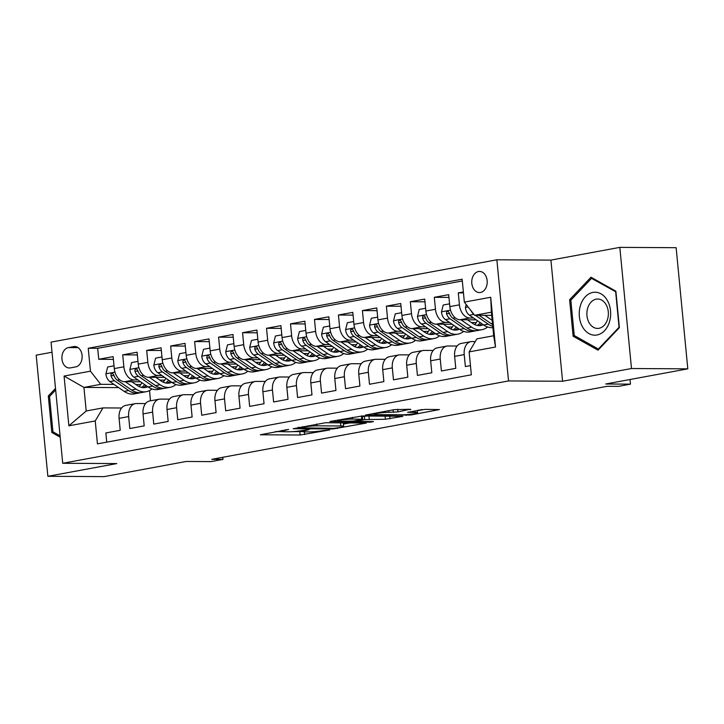 <?xml version="1.0" encoding="UTF-8"?>
<svg xmlns="http://www.w3.org/2000/svg" width="724" height="724" viewBox="0 0 724 724"><rect width="100%" height="100%" fill="white"/><g stroke="black" fill="none" stroke-linecap="round" stroke-linejoin="round"><path stroke-width="1.09" d="M288.65 429.423L260.323 434.78L300.116 435.006L329.673 429.975L323.347 430.554A10.38 0.977 174.5 0 1 308.741 431.902L305.428 431.884A10.38 0.977 174.5 0 1 302.623 431.486A10.38 0.977 174.5 0 1 305.881 430.454L309.211 429.54L302.786 430.436A10.38 0.977 174.5 0 1 288.179 431.785L284.867 431.766A10.38 0.977 174.5 0 1 282.061 431.368A10.38 0.977 174.5 0 1 285.319 430.337L288.65 429.423M478.474 271.527A10.57 7.738 -89.7 0 0 471.767 282.686A10.57 7.738 -89.7 0 0 479.424 292.577A10.57 7.738 -89.7 0 0 480.492 292.478A10.57 7.738 -89.7 0 0 487.207 281.31A10.57 7.738 -89.7 0 0 479.55 271.428A10.57 7.738 -89.7 0 0 478.474 271.527M409.793 409.73L410.816 409.404L409.938 409.277L394.209 409.639L365.43 415.087L410.662 415.015L439.441 409.567L425.079 409.368L407.621 412.3L415.187 412.463A8.679 0.815 174.5 0 1 417.522 412.798A8.679 0.815 174.5 0 1 412.11 414.083A8.679 0.815 174.5 0 1 402.598 414.789L376.399 414.644A8.679 0.815 174.5 0 1 374.055 414.309A8.679 0.815 174.5 0 1 379.476 413.024A8.679 0.815 174.5 0 1 388.987 412.318L397.919 411.92L409.757 409.277M52.028 352.235L36.2 355.158L47.865 476.301L104.175 476.627L186.267 461.459L211.037 461.604L223.019 459.387L211.761 459.324L607.237 386.29L618.495 386.354L630.486 384.145L630.034 379.512M631.491 368.525L619.825 247.373L550.919 260.106L562.584 381.249L631.491 368.525L687.8 368.842L605.707 384.001L630.486 384.145M562.584 381.249L508.529 380.942L62.716 463.279L51.051 342.126L496.863 259.798L508.529 380.942M47.865 476.301L116.772 463.577L62.716 463.279M325.61 422.726L293.139 428.726L332.931 428.952L366.272 423.078L325.61 422.726M329.863 421.522L362.19 415.974L402.861 416.318L385.394 419.259L364.697 419.594L355.801 421.368L373.475 421.585L370.181 422.192L329.863 421.522M619.825 247.373L676.135 247.698L687.8 368.842M463.369 291.944L458.274 292.885L463.46 292.912M473.514 318.008L469.695 317.981A13.213 8.923 -100.5 0 1 459.423 304.84L449.839 306.605L448.69 294.659L434.31 297.311L448.952 297.392M449.55 322.433L445.731 322.406A13.213 8.923 -100.5 0 1 435.459 309.266L425.875 311.03L424.716 299.084L410.336 301.736L424.988 301.817M425.585 326.859L421.757 326.841A13.213 8.923 -100.5 0 1 411.494 313.691L401.901 315.456L400.752 303.51L386.372 306.162L401.015 306.243M401.612 331.284L397.793 331.266A13.213 8.923 -100.5 0 1 387.521 318.117L377.937 319.881L376.788 307.935L362.407 310.587L377.05 310.668M377.647 335.71L373.828 335.692A13.213 8.923 -100.5 0 1 363.557 322.542L353.964 324.316L352.814 312.361L338.434 315.012L353.077 315.103M353.674 340.135L349.855 340.117A13.213 8.923 -100.5 0 1 339.583 326.967L329.999 328.741L328.85 316.786L314.469 319.447L329.112 319.528M329.71 344.561L325.891 344.543A13.213 8.923 -100.5 0 1 315.619 331.393L306.026 333.167L304.876 321.212L290.496 323.872L305.139 323.954M305.736 348.986L301.917 348.968A13.213 8.923 -100.5 0 1 291.645 335.818L282.061 337.592L280.912 325.637L266.532 328.298L281.174 328.379M281.772 353.412L277.953 353.393A13.213 8.923 -100.5 0 1 267.681 340.244L258.097 342.018L256.939 330.063L242.558 332.723L257.21 332.805M257.807 357.846L253.979 357.819A13.213 8.923 -100.5 0 1 243.717 344.669L234.124 346.443L232.974 334.488L218.594 337.149L233.237 337.23M233.834 362.272L230.015 362.244A13.213 8.923 -100.5 0 1 219.743 349.095L210.159 350.868L209.01 338.923L194.629 341.574L209.272 341.656M209.87 366.697L206.05 366.67A13.213 8.923 -100.5 0 1 195.779 353.529L186.186 355.294L185.036 343.348L170.656 346L185.299 346.081M185.896 371.122L182.077 371.095A13.213 8.923 -100.5 0 1 171.805 357.955L162.221 359.719L161.072 347.773L146.691 350.425L161.334 350.507M161.932 375.548L158.113 375.53A13.213 8.923 -100.5 0 1 147.841 362.38L138.248 364.145L137.098 352.199L122.718 354.851L123.867 366.806A13.213 8.923 79.5 0 0 134.139 379.955L137.958 379.973M137.361 354.932L122.718 354.851M106.736 442.147L105.849 432.952L120.229 430.291L119.08 418.345A13.213 8.923 79.5 0 1 125.686 405.395L135.27 403.63A13.213 8.923 79.5 0 0 128.664 416.572L129.813 428.527L144.194 425.866L143.044 413.92A13.213 8.923 79.5 0 1 149.651 400.969L159.244 399.205A13.213 8.923 -100.5 0 1 160.375 399.105L169.516 399.15M159.244 399.205A13.213 8.923 -100.5 0 0 152.628 412.146L153.778 424.101L168.167 421.44L167.009 409.494A13.213 8.923 79.5 0 1 173.624 396.544L183.208 394.779A13.213 8.923 -100.5 0 1 184.349 394.671L193.48 394.725M183.208 394.779A13.213 8.923 -100.5 0 0 176.602 407.721L177.751 419.676L192.132 417.015L190.982 405.069A13.213 8.923 79.5 0 1 197.589 392.118L207.173 390.345A13.213 8.923 -100.5 0 1 208.313 390.245L217.444 390.299M207.173 390.345A13.213 8.923 -100.5 0 0 200.566 403.295L201.715 415.241L216.096 412.589L214.947 400.634A13.213 8.923 79.5 0 1 221.562 387.693L231.146 385.919A13.213 8.923 -100.5 0 1 232.286 385.82L241.418 385.874M231.146 385.919A13.213 8.923 -100.5 0 0 224.54 398.87L225.689 410.816L240.069 408.164L238.92 396.209A13.213 8.923 79.5 0 1 245.527 383.267L255.11 381.494A13.213 8.923 -100.5 0 1 256.251 381.394L265.382 381.448M255.11 381.494A13.213 8.923 -100.5 0 0 248.504 394.444L249.653 406.39L264.034 403.739L262.884 391.784A13.213 8.923 79.5 0 1 269.491 378.842L279.084 377.068A13.213 8.923 -100.5 0 1 280.224 376.969L289.356 377.023M279.084 377.068A13.213 8.923 -100.5 0 0 272.468 390.019L273.627 401.965L288.007 399.313L286.858 387.358A13.213 8.923 79.5 0 1 293.464 374.417L303.048 372.643A13.213 8.923 -100.5 0 1 304.189 372.543L313.32 372.598M303.048 372.643A13.213 8.923 -100.5 0 0 296.442 385.593L297.591 397.539L311.972 394.888L310.822 382.933A13.213 8.923 79.5 0 1 317.429 369.991L327.022 368.217A13.213 8.923 -100.5 0 1 328.153 368.118L337.293 368.172M327.022 368.217A13.213 8.923 -100.5 0 0 320.406 381.159L321.565 393.114L335.945 390.462L334.787 378.507A13.213 8.923 79.5 0 1 341.402 365.557L350.986 363.792A13.213 8.923 -100.5 0 1 352.126 363.692L361.258 363.738M350.986 363.792A13.213 8.923 -100.5 0 0 344.38 376.733L345.529 388.688L359.909 386.028L358.76 374.082A13.213 8.923 79.5 0 1 365.367 361.131L374.951 359.366A13.213 8.923 -100.5 0 1 376.091 359.267L385.222 359.312M374.951 359.366A13.213 8.923 -100.5 0 0 368.344 372.308L369.493 384.263L383.874 381.602L382.724 369.656A13.213 8.923 79.5 0 1 389.34 356.706L398.924 354.941A13.213 8.923 -100.5 0 1 400.064 354.841L409.196 354.887M398.924 354.941A13.213 8.923 -100.5 0 0 392.317 367.882L393.467 379.838L407.847 377.177L406.698 365.231A13.213 8.923 79.5 0 1 413.304 352.28L422.888 350.516A13.213 8.923 -100.5 0 1 424.029 350.407L433.16 350.461M422.888 350.516A13.213 8.923 -100.5 0 0 416.282 363.457L417.431 375.412L431.812 372.751L430.662 360.805A13.213 8.923 79.5 0 1 437.269 347.855L446.862 346.081A13.213 8.923 -100.5 0 1 448.002 345.982L457.134 346.036M446.862 346.081A13.213 8.923 -100.5 0 0 440.246 359.032L441.405 370.987L455.785 368.326L454.636 356.371A13.213 8.923 79.5 0 1 461.242 343.429L470.826 341.656A13.213 8.923 -100.5 0 1 471.967 341.556L475.27 341.574M449.839 306.605A13.213 8.923 79.5 0 0 460.111 319.755L476.193 319.845M425.875 311.03A13.213 8.923 79.5 0 0 436.138 324.18L452.219 324.271M474.301 324.397L474.899 324.397M471.396 322.551L476.338 322.578M401.901 315.456A13.213 8.923 79.5 0 0 412.173 328.606L428.255 328.696M450.328 328.823L450.925 328.823M447.432 326.986L452.364 327.013M377.937 319.881A13.213 8.923 79.5 0 0 388.209 333.031L404.291 333.121M426.364 333.248L426.961 333.248M423.459 331.411L428.4 331.438M353.964 324.316A13.213 8.923 79.5 0 0 364.235 337.456L380.317 337.547M402.39 337.674L402.987 337.674M399.494 335.836L404.426 335.864M329.999 328.741A13.213 8.923 79.5 0 0 340.271 341.882L356.353 341.972M378.426 342.099L379.023 342.108M375.521 340.262L380.462 340.289M306.026 333.167A13.213 8.923 79.5 0 0 316.298 346.316L332.379 346.407M354.461 346.524L355.059 346.534M351.556 344.687L356.489 344.714M282.061 337.592A13.213 8.923 79.5 0 0 292.333 350.742L308.415 350.832M330.488 350.95L331.085 350.959M327.583 349.113L332.524 349.14M258.097 342.018A13.213 8.923 79.5 0 0 268.36 355.167L284.442 355.258M306.524 355.375L307.121 355.384M303.618 353.538L308.56 353.565M234.124 346.443A13.213 8.923 79.5 0 0 244.395 359.593L260.477 359.683M282.55 359.81L283.147 359.81M279.645 357.964L284.586 357.991M210.159 350.868A13.213 8.923 79.5 0 0 220.431 364.018L236.513 364.109M258.586 364.235L259.183 364.235M255.681 362.389L260.622 362.416M186.186 355.294A13.213 8.923 79.5 0 0 196.457 368.444L212.539 368.534M234.612 368.661L235.209 368.661M231.716 366.815L236.648 366.842M162.221 359.719A13.213 8.923 79.5 0 0 172.493 372.869L188.575 372.96M210.648 373.086L211.245 373.086M207.743 371.24L212.684 371.276M138.248 364.145A13.213 8.923 79.5 0 0 148.52 377.294L164.601 377.385M186.683 377.512L187.281 377.512M183.778 375.675L188.711 375.702M70.364 367.882L75.64 366.914A10.245 7.493 -89.7 0 0 82.138 356.099A10.245 7.493 -89.7 0 0 74.717 346.515A10.245 7.493 -89.7 0 0 73.685 346.615L68.409 347.583A10.245 7.493 -89.7 0 0 61.911 358.407A10.245 7.493 -89.7 0 0 69.332 367.982A10.245 7.493 -89.7 0 0 70.364 367.882M464.346 302.125L490.709 297.256L495.506 347.022L469.143 351.891L476.89 338.85L493.668 335.755L491.397 312.18L474.618 315.275L464.346 302.125L462.138 279.211L88.237 348.253L90.446 371.177L100.717 384.326L113.994 384.399M469.143 351.891L471.351 374.815L97.441 443.866L95.233 420.943L68.87 425.812L64.074 376.046L90.446 371.177M159.805 380.1L164.746 380.127M462.31 280.975L97.695 348.307L98.754 359.276L113.134 356.624L114.283 368.57A13.213 8.923 79.5 0 0 124.555 381.72L140.637 381.81M162.71 381.937L163.307 381.937M145.542 403.576L136.411 403.53A13.213 8.923 79.5 0 0 135.27 403.63M470.826 341.656A13.213 8.923 -100.5 0 0 464.22 354.606L465.369 366.552L470.464 365.62M147.841 362.38L146.691 350.425M171.805 357.955L170.656 346M195.779 353.529L194.629 341.574M219.743 349.095L218.594 337.149M243.717 344.669L242.558 332.723M267.681 340.244L266.532 328.298M291.645 335.818L290.496 323.872M315.619 331.393L314.469 319.447M339.583 326.967L338.434 315.012M363.557 322.542L362.407 310.587M387.521 318.117L386.372 306.162M411.494 313.691L410.336 301.736M435.459 309.266L434.31 297.311M459.423 304.84L458.274 292.885M474.618 315.275L491.705 315.374M135.84 384.525L140.782 384.553M100.717 384.326L83.939 387.421L86.201 410.997L102.98 407.902L95.233 420.943M118.673 387.621L83.939 387.421L64.074 376.046M121.578 408.001L102.98 407.902M550.919 260.106L496.863 259.798M223.019 459.387L222.82 457.287M149.524 390.589L150.502 400.815M113.397 359.366L98.754 359.276M97.695 348.307L88.237 348.253M86.201 410.997L68.87 425.812M490.709 297.256L491.397 312.18M495.506 347.022L493.668 335.755M55.513 388.417L48.309 396.01L51.82 432.49L60.21 437.206M615.871 291.193L590.992 277.22L569.616 299.736L573.127 336.217L598.015 350.19L619.391 327.673L615.871 291.193M54.2 432.509L51.82 432.49M49.938 396.019L48.309 396.01M575.508 336.235L573.127 336.217M571.245 299.745L569.616 299.736M291.582 431.685L302.659 431.558M275.301 431.594L282.686 431.64M343.438 424.092L350.099 422.87M298.967 427.812L333.8 428.327L340.398 427.404A10.38 0.977 174.5 0 0 343.656 426.364A10.38 0.977 174.5 0 0 340.859 425.974L316.976 425.839A10.38 0.977 174.5 0 0 302.379 427.187L298.967 427.812L298.912 427.241M343.656 426.364L343.339 423.088A10.38 0.977 174.5 0 0 342.714 422.825M366.851 416.001L362.371 416.689M352.516 419.069A8.679 0.815 174.5 0 0 343.004 419.784A8.679 0.815 174.5 0 0 337.583 421.069A8.679 0.815 174.5 0 0 339.927 421.395L353.719 421.024L362.615 419.25L352.516 419.069L352.353 417.368M362.299 415.974L362.615 419.25M417.305 410.454L422.264 409.54M114.021 365.819L107.659 366.987L105.894 373.982A8.751 5.91 79.5 0 0 109.912 381.593L124.139 391.376A25.277 17.068 79.5 0 0 134.311 393.901L138.863 393.06A25.277 17.068 79.5 0 0 140.284 392.698M139.153 386.562A20.978 14.163 79.5 0 0 141.868 382.661M125.306 381.729L136.121 389.168A25.277 17.068 79.5 0 0 146.293 391.684A25.277 17.068 79.5 0 0 151.986 388.942M131.831 381.765L137.071 385.367A20.978 14.163 79.5 0 0 145.515 387.467A20.978 14.163 79.5 0 0 147.796 386.743M146.293 391.684L141.741 392.526A25.277 17.068 -100.5 0 1 131.569 390.01L117.342 380.218A8.751 5.91 -100.5 0 1 113.831 375.068L112.763 373.53L111.795 373.403L111.034 374.118L110.962 375.602A8.751 5.91 79.5 0 0 114.464 380.752L128.691 390.535A25.277 17.068 79.5 0 0 138.863 393.06M144.691 384.598A20.978 14.163 -100.5 0 1 141.66 387.403M143.189 387.602A20.978 14.163 79.5 0 0 146.157 385.611M60.074 435.803L52.933 431.794L49.531 396.444L55.667 389.983M580.431 305.555A21.476 15.711 -89.7 0 0 588.938 333.574A21.476 15.711 -89.7 0 0 609.472 321.854A21.476 15.711 -89.7 0 0 600.965 293.835A21.476 15.711 -89.7 0 0 580.431 305.555M587.68 308.143A14.706 10.76 -89.7 0 0 597.535 328.424A14.706 10.76 -89.7 0 0 607.554 319.302A14.706 10.76 -89.7 0 0 597.698 299.021A14.706 10.76 -89.7 0 0 587.68 308.143M615.662 291.89L619.065 327.248L598.359 349.058L574.241 335.52L570.838 300.17L591.544 278.36L615.943 291.899M599.083 349.058L598.359 349.058M593.028 278.369L591.544 278.36M137.985 361.385L131.623 362.561L129.858 369.557A8.751 5.91 79.5 0 0 133.877 377.159L148.103 386.951A25.277 17.068 79.5 0 0 158.285 389.476L162.837 388.634A25.277 17.068 79.5 0 0 164.257 388.272M163.126 382.136A20.978 14.163 79.5 0 0 165.841 378.236M149.28 377.304L160.095 384.743A25.277 17.068 79.5 0 0 170.267 387.259A25.277 17.068 79.5 0 0 175.95 384.516M155.796 377.34L161.036 380.942A20.978 14.163 79.5 0 0 169.488 383.032A20.978 14.163 79.5 0 0 171.769 382.317M170.267 387.259L165.715 388.1A25.277 17.068 -100.5 0 1 155.533 385.584L141.307 375.792A8.751 5.91 -100.5 0 1 137.804 370.643L136.727 369.104L135.768 368.978L134.999 369.692L134.926 371.168A8.751 5.91 79.5 0 0 138.429 376.317L152.664 386.109A25.277 17.068 79.5 0 0 162.837 388.634M168.656 380.172A20.978 14.163 -100.5 0 1 165.633 382.978M167.154 383.177A20.978 14.163 79.5 0 0 170.122 381.186M161.959 356.959L155.597 358.136L153.823 365.131A8.751 5.91 79.5 0 0 157.841 372.733L172.077 382.525A25.277 17.068 79.5 0 0 182.249 385.05L186.801 384.209A25.277 17.068 79.5 0 0 188.222 383.847M187.091 377.711A20.978 14.163 79.5 0 0 189.806 373.81M173.244 372.878L184.059 380.317A25.277 17.068 79.5 0 0 194.231 382.833A25.277 17.068 79.5 0 0 199.924 380.091M179.769 372.914L185.009 376.516A20.978 14.163 79.5 0 0 193.453 378.607A20.978 14.163 79.5 0 0 195.733 377.883M194.231 382.833L189.679 383.675A25.277 17.068 -100.5 0 1 179.507 381.159L165.271 371.367A8.751 5.91 -100.5 0 1 161.769 366.217L160.701 364.679L159.733 364.552L158.972 365.267L158.891 366.742A8.751 5.91 79.5 0 0 162.402 371.892L176.629 381.684A25.277 17.068 79.5 0 0 186.801 384.209M192.62 375.747A20.978 14.163 -100.5 0 1 189.597 378.552M191.127 378.752A20.978 14.163 79.5 0 0 194.095 376.761M185.923 352.534L179.561 353.71L177.796 360.706A8.751 5.91 79.5 0 0 181.815 368.308L196.041 378.1A25.277 17.068 79.5 0 0 206.213 380.625L210.775 379.783A25.277 17.068 79.5 0 0 212.195 379.421M211.055 373.285A20.978 14.163 79.5 0 0 213.779 369.385M197.218 368.444L208.023 375.892A25.277 17.068 79.5 0 0 218.205 378.408A25.277 17.068 79.5 0 0 223.888 375.666M203.734 368.489L208.974 372.091A20.978 14.163 79.5 0 0 217.417 374.181A20.978 14.163 79.5 0 0 219.698 373.457M218.205 378.408L213.643 379.249A25.277 17.068 -100.5 0 1 203.471 376.724L189.245 366.941A8.751 5.91 -100.5 0 1 185.742 361.792L184.665 360.244L183.697 360.127L182.937 360.842L182.864 362.317A8.751 5.91 79.5 0 0 186.367 367.466L200.593 377.258A25.277 17.068 79.5 0 0 210.775 379.783M216.594 371.322A20.978 14.163 -100.5 0 1 213.571 374.118M215.091 374.326A20.978 14.163 79.5 0 0 218.06 372.335M209.888 348.108L203.525 349.285L201.761 356.28A8.751 5.91 79.5 0 0 205.779 363.882L220.015 373.674A25.277 17.068 79.5 0 0 230.187 376.19L234.739 375.349A25.277 17.068 79.5 0 0 236.16 374.996M235.029 368.86A20.978 14.163 79.5 0 0 237.743 364.959M221.182 364.018L231.997 371.457A25.277 17.068 79.5 0 0 242.169 373.982A25.277 17.068 79.5 0 0 247.861 371.24M227.698 364.054L232.947 367.665A20.978 14.163 79.5 0 0 241.391 369.756A20.978 14.163 79.5 0 0 243.671 369.032M242.169 373.982L237.617 374.824A25.277 17.068 -100.5 0 1 227.445 372.299L213.209 362.507A8.751 5.91 -100.5 0 1 209.707 357.357L208.639 355.819L207.67 355.701L206.91 356.407L206.829 357.891A8.751 5.91 79.5 0 0 210.331 363.041L224.567 372.833A25.277 17.068 79.5 0 0 234.739 375.349M240.558 366.896A20.978 14.163 -100.5 0 1 237.535 369.692M239.065 369.901A20.978 14.163 79.5 0 0 242.024 367.901M233.861 343.683L227.499 344.859L225.734 351.846A8.751 5.91 79.5 0 0 229.752 359.457L243.979 369.249A25.277 17.068 79.5 0 0 254.151 371.765L258.712 370.923A25.277 17.068 79.5 0 0 260.133 370.57M258.993 364.434A20.978 14.163 79.5 0 0 261.708 360.534M245.155 359.593L255.961 367.032A25.277 17.068 79.5 0 0 266.142 369.557A25.277 17.068 79.5 0 0 271.826 366.806M251.671 359.629L256.911 363.24A20.978 14.163 79.5 0 0 265.355 365.33A20.978 14.163 79.5 0 0 267.636 364.606M266.142 369.557L261.581 370.398A25.277 17.068 -100.5 0 1 251.409 367.873L237.182 358.081A8.751 5.91 -100.5 0 1 233.68 352.932L232.603 351.393L231.635 351.276L230.875 351.982L230.802 353.466A8.751 5.91 79.5 0 0 234.304 358.615L248.531 368.407A25.277 17.068 79.5 0 0 258.712 370.923M264.531 362.471A20.978 14.163 -100.5 0 1 261.509 365.267M263.029 365.475A20.978 14.163 79.5 0 0 265.998 363.475M257.825 339.257L251.463 340.434L249.699 347.42A8.751 5.91 79.5 0 0 253.717 355.031L267.952 364.824A25.277 17.068 79.5 0 0 278.125 367.339L282.677 366.498A25.277 17.068 79.5 0 0 284.098 366.145M282.966 360.009A20.978 14.163 79.5 0 0 285.681 356.108M269.12 355.167L279.935 362.606A25.277 17.068 79.5 0 0 290.107 365.131A25.277 17.068 79.5 0 0 295.799 362.38M275.636 355.203L280.885 358.814A20.978 14.163 79.5 0 0 289.329 360.905A20.978 14.163 79.5 0 0 291.609 360.181M290.107 365.131L285.555 365.973A25.277 17.068 -100.5 0 1 275.382 363.448L261.147 353.656A8.751 5.91 -100.5 0 1 257.644 348.506L256.567 346.968L255.608 346.85L254.848 347.556L254.767 349.04A8.751 5.91 79.5 0 0 258.269 354.19L272.505 363.982A25.277 17.068 79.5 0 0 282.677 366.498M288.496 358.045A20.978 14.163 -100.5 0 1 285.473 360.842M286.994 361.05A20.978 14.163 79.5 0 0 289.962 359.05M281.799 334.832L275.437 336.008L273.672 342.995A8.751 5.91 79.5 0 0 277.69 350.606L291.917 360.398A25.277 17.068 79.5 0 0 302.089 362.914L306.641 362.072A25.277 17.068 79.5 0 0 308.062 361.719M306.931 355.575A20.978 14.163 79.5 0 0 309.646 351.674M293.084 350.742L303.899 358.181A25.277 17.068 79.5 0 0 314.071 360.706A25.277 17.068 79.5 0 0 319.764 357.955M299.609 350.778L304.849 354.389A20.978 14.163 79.5 0 0 313.293 356.479A20.978 14.163 79.5 0 0 315.574 355.756M314.071 360.706L309.519 361.548A25.277 17.068 -100.5 0 1 299.347 359.023L285.12 349.23A8.751 5.91 -100.5 0 1 281.609 344.081L280.541 342.543L279.573 342.425L278.812 343.131L278.74 344.615A8.751 5.91 79.5 0 0 282.242 349.764L296.469 359.557A25.277 17.068 79.5 0 0 306.641 362.072M312.469 353.62A20.978 14.163 -100.5 0 1 309.438 356.416M310.967 356.624A20.978 14.163 79.5 0 0 313.935 354.624M305.763 330.406L299.401 331.583L297.636 338.57A8.751 5.91 79.5 0 0 301.655 346.181L315.881 355.973A25.277 17.068 79.5 0 0 326.062 358.489L330.615 357.647A25.277 17.068 79.5 0 0 332.035 357.294M330.904 351.149A20.978 14.163 79.5 0 0 333.619 347.248M317.058 346.316L327.872 353.755A25.277 17.068 79.5 0 0 338.045 356.271A25.277 17.068 79.5 0 0 343.728 353.529M323.574 346.353L328.814 349.964A20.978 14.163 79.5 0 0 337.266 352.054A20.978 14.163 79.5 0 0 339.547 351.33M338.045 356.271L333.493 357.113A25.277 17.068 -100.5 0 1 323.311 354.597L309.085 344.805A8.751 5.91 -100.5 0 1 305.582 339.656L304.505 338.117L303.546 337.99L302.777 338.705L302.704 340.19A8.751 5.91 79.5 0 0 306.207 345.339L320.442 355.131A25.277 17.068 79.5 0 0 330.615 357.647M336.434 349.194A20.978 14.163 -100.5 0 1 333.411 351.991M334.931 352.199A20.978 14.163 79.5 0 0 337.9 350.199M329.737 325.981L323.375 327.158L321.601 334.144A8.751 5.91 79.5 0 0 325.619 341.755L339.855 351.547A25.277 17.068 79.5 0 0 350.027 354.063L354.579 353.222A25.277 17.068 79.5 0 0 356 352.869M354.869 346.724A20.978 14.163 79.5 0 0 357.584 342.823M341.022 341.891L351.837 349.33A25.277 17.068 79.5 0 0 362.009 351.846A25.277 17.068 79.5 0 0 367.702 349.104M347.547 341.927L352.787 345.538A20.978 14.163 79.5 0 0 361.231 347.629A20.978 14.163 79.5 0 0 363.511 346.905M362.009 351.846L357.457 352.688A25.277 17.068 -100.5 0 1 347.285 350.172L333.049 340.38A8.751 5.91 -100.5 0 1 329.547 335.23L328.479 333.692L327.51 333.565L326.75 334.28L326.669 335.764A8.751 5.91 79.5 0 0 330.18 340.913L344.407 350.706A25.277 17.068 79.5 0 0 354.579 353.222M360.398 344.76A20.978 14.163 -100.5 0 1 357.375 347.565M358.905 347.764A20.978 14.163 79.5 0 0 361.873 345.773M353.701 321.556L347.339 322.723L345.574 329.719A8.751 5.91 79.5 0 0 349.592 337.33L363.819 347.113A25.277 17.068 79.5 0 0 373.991 349.638L378.552 348.796A25.277 17.068 79.5 0 0 379.973 348.434M378.833 342.298A20.978 14.163 79.5 0 0 381.557 338.398M364.996 337.465L375.801 344.905A25.277 17.068 79.5 0 0 385.983 347.42A25.277 17.068 79.5 0 0 391.666 344.678M371.512 337.502L376.752 341.104A20.978 14.163 79.5 0 0 385.195 343.203A20.978 14.163 79.5 0 0 387.476 342.479M385.983 347.42L381.421 348.262A25.277 17.068 -100.5 0 1 371.249 345.746L357.023 335.954A8.751 5.91 -100.5 0 1 353.52 330.805L352.443 329.266L351.475 329.139L350.715 329.854L350.642 331.339A8.751 5.91 79.5 0 0 354.145 336.488L368.371 346.271A25.277 17.068 79.5 0 0 378.552 348.796M384.372 340.334A20.978 14.163 -100.5 0 1 381.349 343.14M382.869 343.339A20.978 14.163 79.5 0 0 385.838 341.348M377.666 317.13L371.303 318.298L369.539 325.293A8.751 5.91 79.5 0 0 373.557 332.895L387.793 342.687A25.277 17.068 79.5 0 0 397.965 345.212L402.517 344.371A25.277 17.068 79.5 0 0 403.938 344.009M402.806 337.873A20.978 14.163 79.5 0 0 405.521 333.972M388.96 333.04L399.775 340.479A25.277 17.068 79.5 0 0 409.947 342.995A25.277 17.068 79.5 0 0 415.639 340.253M395.476 333.076L400.725 336.678A20.978 14.163 79.5 0 0 409.169 338.769A20.978 14.163 79.5 0 0 411.449 338.054M409.947 342.995L405.395 343.837A25.277 17.068 -100.5 0 1 395.223 341.321L380.987 331.529A8.751 5.91 -100.5 0 1 377.485 326.379L376.417 324.841L375.448 324.714L374.688 325.429L374.607 326.904A8.751 5.91 79.5 0 0 378.109 332.063L392.345 341.846A25.277 17.068 79.5 0 0 402.517 344.371M408.336 335.909A20.978 14.163 -100.5 0 1 405.313 338.714M406.843 338.913A20.978 14.163 79.5 0 0 409.802 336.922M401.639 312.696L395.277 313.872L393.512 320.868A8.751 5.91 79.5 0 0 397.53 328.47L411.757 338.262A25.277 17.068 79.5 0 0 421.929 340.787L426.49 339.945A25.277 17.068 79.5 0 0 427.911 339.583M426.771 333.447A20.978 14.163 79.5 0 0 429.486 329.547M412.933 328.615L423.739 336.054A25.277 17.068 79.5 0 0 433.92 338.57A25.277 17.068 79.5 0 0 439.604 335.827M419.449 328.651L424.689 332.253A20.978 14.163 79.5 0 0 433.133 334.343A20.978 14.163 79.5 0 0 435.414 333.628M433.92 338.57L429.359 339.411A25.277 17.068 -100.5 0 1 419.187 336.895L404.96 327.103A8.751 5.91 -100.5 0 1 401.458 321.954L400.381 320.415L399.413 320.289L398.653 321.003L398.58 322.479A8.751 5.91 79.5 0 0 402.082 327.628L416.309 337.42A25.277 17.068 79.5 0 0 426.49 339.945M432.309 331.483A20.978 14.163 -100.5 0 1 429.287 334.289M430.807 334.488A20.978 14.163 79.5 0 0 433.776 332.497M425.603 308.27L419.241 309.447L417.477 316.442A8.751 5.91 79.5 0 0 421.495 324.044L435.73 333.836A25.277 17.068 79.5 0 0 445.903 336.361L450.455 335.52A25.277 17.068 79.5 0 0 451.876 335.158M450.744 329.022A20.978 14.163 79.5 0 0 453.459 325.121M436.898 324.189L447.713 331.628A25.277 17.068 79.5 0 0 457.885 334.144A25.277 17.068 79.5 0 0 463.577 331.402M443.414 324.225L448.663 327.827A20.978 14.163 79.5 0 0 457.106 329.918A20.978 14.163 79.5 0 0 459.387 329.194M457.885 334.144L453.333 334.986A25.277 17.068 -100.5 0 1 443.16 332.461L428.925 322.678A8.751 5.91 -100.5 0 1 425.422 317.528L424.789 316.352L423.386 315.863L422.626 316.578L422.544 318.053A8.751 5.91 79.5 0 0 426.047 323.203L440.283 332.995A25.277 17.068 79.5 0 0 450.455 335.52M456.274 327.058A20.978 14.163 -100.5 0 1 453.251 329.863M454.781 330.063A20.978 14.163 79.5 0 0 457.74 328.072M449.577 303.845L443.215 305.021L441.45 312.017A8.751 5.91 79.5 0 0 445.468 319.619L459.695 329.411A25.277 17.068 79.5 0 0 469.867 331.927L474.419 331.094A25.277 17.068 79.5 0 0 475.84 330.732M474.709 324.596A20.978 14.163 79.5 0 0 477.424 320.696M460.862 319.755L471.677 327.194A25.277 17.068 79.5 0 0 481.849 329.719A25.277 17.068 79.5 0 0 487.542 326.977M467.387 319.791L472.627 323.402A20.978 14.163 79.5 0 0 481.071 325.492A20.978 14.163 79.5 0 0 483.351 324.768M481.849 329.719L477.297 330.56A25.277 17.068 -100.5 0 1 467.125 328.035L452.898 318.252A8.751 5.91 -100.5 0 1 449.387 313.094L448.319 311.555L447.351 311.438L446.59 312.144L446.518 313.628A8.751 5.91 79.5 0 0 450.02 318.777L464.247 328.569A25.277 17.068 79.5 0 0 474.419 331.094M480.247 322.632A20.978 14.163 -100.5 0 1 477.216 325.429M478.745 325.637A20.978 14.163 79.5 0 0 481.713 323.637M466.193 304.487L465.414 307.582A8.751 5.91 79.5 0 0 469.433 315.193L483.659 324.986A25.277 17.068 79.5 0 0 492.881 327.637M484.836 315.329L492.184 320.388M475.333 315.275L488.22 324.144A25.277 17.068 79.5 0 0 492.763 326.343M492.582 324.533A25.277 17.068 -100.5 0 1 491.089 323.61L479.007 315.302M471.089 310.75A8.751 5.91 79.5 0 0 473.786 314.207M469.695 317.981L460.111 319.755M445.731 322.406L436.138 324.18M421.757 326.841L412.173 328.606M397.793 331.266L388.209 333.031M373.828 335.692L364.235 337.456M349.855 340.117L340.271 341.882M325.891 344.543L316.298 346.316M301.917 348.968L292.333 350.742M277.953 353.393L268.36 355.167M253.979 357.819L244.395 359.593M230.015 362.244L220.431 364.018M206.05 366.67L196.457 368.444M182.077 371.095L172.493 372.869M158.113 375.53L148.52 377.294M134.139 379.955L124.555 381.72M128.664 416.572L119.08 418.345M464.22 354.606L454.636 356.371M440.246 359.032L430.662 360.805M416.282 363.457L406.698 365.231M392.317 367.882L382.724 369.656M368.344 372.308L358.76 374.082M344.38 376.733L334.787 378.507M320.406 381.159L310.822 382.933M296.442 385.593L286.858 387.358M272.468 390.019L262.884 391.784M248.504 394.444L238.92 396.209M224.54 398.87L214.947 400.634M200.566 403.295L190.982 405.069M176.602 407.721L167.009 409.494M152.628 412.146L143.044 413.92M123.867 366.806L114.283 368.57M78.092 347.638L68.409 347.583M75.758 346.624L73.685 346.615M285.265 429.757L285.319 430.337M305.827 429.875L305.881 430.454M304.415 431.857L304.677 434.59M299.799 431.73L300.116 435.006M337.438 427.947L337.502 428.527M332.877 428.318L332.931 428.952M340.552 422.816L340.859 425.974M316.795 423.938L316.976 425.839M302.324 426.608L302.379 427.187M401.802 416.191L401.838 416.644M389.702 416.128L389.964 418.834M385.096 416.101L385.394 419.259M368.959 416.01L369.258 419.169M364.38 416.318L364.697 419.594M356.76 420.463L356.814 421.042M370.118 421.567L370.181 422.192M361.439 415.983L361.747 419.124M397.657 409.25L397.919 411.92M393.114 409.838L393.349 412.345M388.824 410.635L388.987 412.318M415.024 410.798L415.187 412.463M410.589 414.273L410.662 415.015M406.028 414.671L406.101 415.44M114.962 372.136L105.93 373.81M128.691 390.535L124.139 391.376M136.121 389.168L131.569 390.01M114.464 380.752L109.912 381.593M119.686 379.783L117.342 380.218M114.021 375.611L110.962 375.602M138.936 367.711L129.904 369.385M152.664 386.109L148.103 386.951M160.095 384.743L155.533 385.584M138.429 376.317L133.877 377.159M143.651 375.358L141.307 375.792M137.985 371.186L134.926 371.168M162.9 363.285L153.868 364.95M176.629 381.684L172.077 382.525M184.059 380.317L179.507 381.159M162.402 371.892L157.841 372.733M167.615 370.932L165.271 371.367M161.959 366.76L158.891 366.742M186.873 358.86L177.842 360.525M200.593 377.258L196.041 378.1M208.023 375.892L203.471 376.724M186.367 367.466L181.815 368.308M191.588 366.507L189.245 366.941M185.923 362.335L182.864 362.317M210.838 354.434L201.806 356.099M224.567 372.833L220.015 373.674M231.997 371.457L227.445 372.299M210.331 363.041L205.779 363.882M215.553 362.081L213.209 362.507M209.897 357.909L206.829 357.891M234.811 350.009L225.779 351.674M248.531 368.407L243.979 369.249M255.961 367.032L251.409 367.873M234.304 358.615L229.752 359.457M239.526 357.656L237.182 358.081M233.861 353.484L230.802 353.466M258.776 345.583L249.744 347.248M272.505 363.982L267.952 364.824M279.935 362.606L275.382 363.448M258.269 354.19L253.717 355.031M263.491 353.222L261.147 353.656M257.834 349.058L254.767 349.04M282.74 341.158L273.708 342.823M296.469 359.557L291.917 360.398M303.899 358.181L299.347 359.023M282.242 349.764L277.69 350.606M287.464 348.796L285.12 349.23M281.799 344.633L278.74 344.615M306.714 336.732L297.682 338.398M320.442 355.131L315.881 355.973M327.872 353.755L323.311 354.597M306.207 345.339L301.655 346.181M311.429 344.371L309.085 344.805M305.763 340.208L302.704 340.19M330.678 332.298L321.646 333.972M344.407 350.706L339.855 351.547M351.837 349.33L347.285 350.172M330.18 340.913L325.619 341.755M335.393 339.945L333.049 340.38M329.737 335.782L326.669 335.764M354.651 327.872L345.62 329.547M368.371 346.271L363.819 347.113M375.801 344.905L371.249 345.746M354.145 336.488L349.592 337.33M359.366 335.52L357.023 335.954M353.701 331.348L350.642 331.339M378.616 323.447L369.584 325.121M392.345 341.846L387.793 342.687M399.775 340.479L395.223 341.321M378.109 332.063L373.557 332.895M383.331 331.094L380.987 331.529M377.675 326.922L374.607 326.904M402.589 319.022L393.557 320.687M416.309 337.42L411.757 338.262M423.739 336.054L419.187 336.895M402.082 327.628L397.53 328.47M407.304 326.669L404.96 327.103M401.639 322.497L398.58 322.479M426.554 314.596L417.522 316.261M440.283 332.995L435.73 333.836M447.713 331.628L443.16 332.461M426.047 323.203L421.495 324.044M431.269 322.243L428.925 322.678M425.612 318.071L422.544 318.053M450.518 310.171L441.486 311.836M464.247 328.569L459.695 329.411M471.677 327.194L467.125 328.035M450.02 318.777L445.468 319.619M455.242 317.818L452.898 318.252M449.577 313.646L446.518 313.628M468.093 306.922L465.46 307.41M488.22 324.144L483.659 324.986M492.474 323.357L491.089 323.61M473.912 314.37L469.433 315.193M281.971 430.364L282.061 431.368M302.523 430.481L302.623 431.486M298.188 427.368L298.252 428.038M355.728 420.653L355.801 421.368M337.493 420.11L337.583 421.069M373.964 413.377L374.055 414.309M417.296 410.381L417.522 412.798"/></g></svg>
